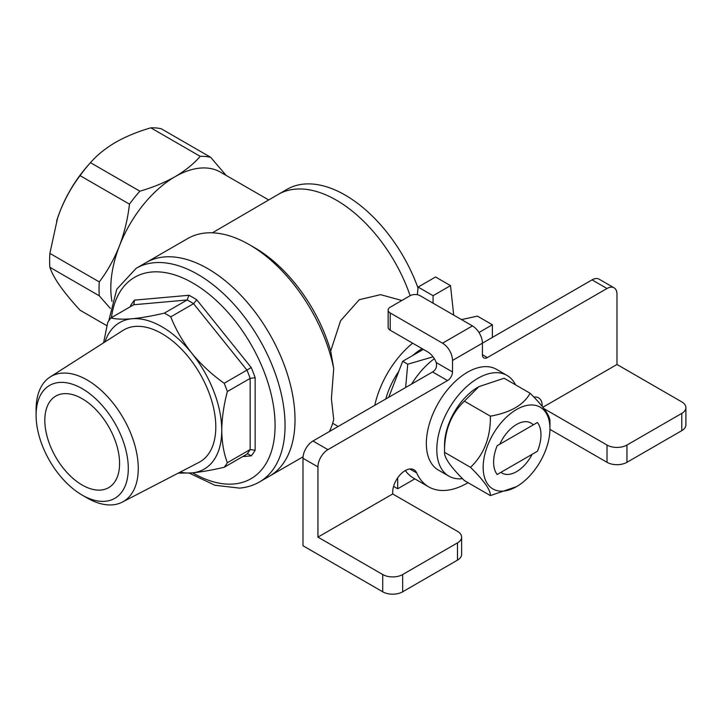 <?xml version="1.0" encoding="UTF-8"?>
<svg xmlns="http://www.w3.org/2000/svg" width="722" height="722" viewBox="0 0 722 722"><rect width="100%" height="100%" fill="white"/><g stroke="black" fill="none" stroke-linecap="round" stroke-linejoin="round"><path stroke-width="1.08" d="M106.937 325.739L80.052 310.216C71.902 301.372 65.197 293.249 59.917 285.84C54.872 278.566 51.524 272.384 49.872 267.284A100.439 57.986 -60 0 1 49.872 253.395L57.552 218.161L59.917 211.6A90.927 52.498 120 0 0 57.579 218.071A90.927 52.498 120 0 0 56.596 221.122M90.033 163.154L87.885 165.582A90.927 52.498 120 0 0 59.917 211.6C65.197 198.37 71.902 186.375 80.052 175.626A100.439 57.986 -60 0 1 90.033 163.154A100.439 57.986 -60 0 1 90.467 162.667C97.019 155.14 105.394 148.353 115.592 142.333C126.034 136.44 137.776 131.603 150.817 127.821A100.439 57.986 -60 0 1 161.232 128.751L210.653 157.288L226.13 175.401M110.313 308.393L99.293 295.812A100.439 57.986 -60 0 1 99.293 281.923C107.434 271.174 114.148 259.18 119.419 245.958A90.927 52.498 120 0 0 111.973 301.453M119.419 245.958C124.464 232.583 127.812 218.658 129.464 204.155A100.439 57.986 -60 0 1 139.878 191.195C152.929 187.413 164.661 182.576 175.103 176.691A90.927 52.498 120 0 0 119.419 245.958M268.692 199.967L220.562 172.188A90.927 52.498 120 0 0 175.103 176.691C185.301 170.663 193.676 163.885 200.229 156.358A100.439 57.986 -60 0 1 210.653 157.288M453.705 315.09L450.519 285.632L435.565 276.995L418.119 287.067L417.343 294.711M492.377 337.427L492.377 324.765L477.432 316.128L461.484 319.584M492.377 324.765L478.975 332.499M450.519 285.632L433.074 295.704L433.074 303.177M418.119 287.067L433.074 295.704M397.687 477.838L397.687 488.776L414.852 478.867M393.58 486.411L397.687 488.776M412.65 343.185A70.485 40.694 120 0 0 374.763 405.331M303.069 456.791L269.468 476.186A123.345 71.216 -120 0 0 295.018 419.717A123.345 71.216 -120 0 0 241.175 295.587A123.345 71.216 -120 0 0 146.124 262.546L136.16 268.295L116.765 289.251L108.751 320.893M212.385 232.818L278.105 194.489A116.296 67.146 -120 0 1 278.232 194.408A116.296 67.146 -120 0 1 410.132 295.704L390.214 307.211A7.049 4.07 0 0 0 388.147 310.09A7.049 4.07 0 0 0 390.214 312.969L390.214 330.234A7.049 4.07 180 0 1 388.147 327.355L388.147 310.09M401.847 300.496L380.557 294.657L359.258 299.702L340.567 320.767L330.685 351.063A115.926 66.929 -120 0 0 254.595 247.691L249.352 244.668A123.345 71.216 -120 0 0 187.675 238.558L146.124 262.546A123.345 71.216 -120 0 1 269.468 333.754A123.345 71.216 -120 0 1 269.468 476.186L259.505 481.944A123.345 71.216 -120 0 0 259.505 339.511A123.345 71.216 -120 0 0 136.16 268.295M330.685 351.063L333.717 368.572A123.345 71.216 -120 0 0 249.352 244.668M329.431 431.503A123.345 71.216 -120 0 0 333.717 419.608L331.398 398.715L333.717 368.572M80.052 175.626L129.464 204.155M90.467 162.667L139.878 191.195M150.817 127.821L200.229 156.358M49.872 267.284L99.293 295.812M49.872 253.395L99.293 281.923M418.02 288.033A116.296 67.146 -120 0 0 287.031 189.326L278.232 194.408M472.441 325.911A14.097 8.141 60 0 1 482.413 343.176L452.513 360.44A14.097 8.141 -120 0 0 442.541 343.176L472.441 325.911L420.114 295.704A7.049 4.07 0 0 0 410.15 295.704M390.214 330.234L427.586 351.813A14.097 8.141 60 0 1 436.223 362.552C437.18 366.704 435.962 369.844 432.577 371.956L312.96 441.016A14.097 8.141 120 0 0 302.987 458.28L302.987 545.751L382.732 591.796L382.732 574.532A14.097 8.141 -0 0 0 402.668 574.532L457.495 542.872A14.097 8.141 -0 0 0 461.62 537.123A14.097 8.141 -0 0 0 457.495 531.365L392.705 493.956L317.942 537.123L382.732 574.532M685.9 407.632L685.9 424.897A14.097 8.141 180 0 1 681.776 430.655L681.776 413.39A14.097 8.141 -0 0 0 685.9 407.632A14.097 8.141 -0 0 0 681.776 401.883L616.976 364.475L542.917 407.226M402.668 574.532L402.668 591.796A14.097 8.141 180 0 1 382.732 591.796M607.012 462.306L607.012 445.041A14.097 8.141 -0 0 0 626.949 445.041L626.949 462.306A14.097 8.141 180 0 1 607.012 462.306L549.938 429.355M461.62 537.123L461.62 554.388A14.097 8.141 180 0 1 457.495 560.137L457.495 542.872M402.668 591.796L457.495 560.137M626.949 445.041L681.776 413.39M626.949 462.306L681.776 430.655M607.012 445.041L544.063 408.697M616.976 364.475L616.976 294.26A14.097 8.141 120 0 0 614.061 287.807L599.107 279.179A14.097 8.141 120 0 0 592.058 279.874L482.413 343.176L482.413 354.692A7.049 4.07 120 0 0 483.875 357.913A7.049 4.07 120 0 0 487.395 357.561L482.413 354.692M452.513 360.44L452.513 371.956L436.223 362.552M317.942 537.123L317.942 466.908A14.097 8.141 120 0 1 327.914 449.644L447.523 380.584A7.049 4.07 120 0 0 452.513 371.956M468.036 482.684A77.534 44.764 120 0 1 428.697 486.863A77.534 44.764 120 0 1 416.702 472.937A17.617 10.171 120 0 0 413.968 469.769A17.617 10.171 120 0 0 400.394 474.489A17.617 10.171 120 0 0 392.705 492.223L392.705 493.956M542.222 406.36L542.222 405.899A17.617 10.171 120 0 0 538.567 397.84A17.617 10.171 120 0 0 533.919 397.136M614.061 287.807A14.097 8.141 120 0 0 607.012 288.502L487.395 357.561M442.541 343.176L390.214 312.969M405.322 470.554A77.534 44.764 120 0 0 413.742 478.235L428.697 486.863M462.504 478.677A58.148 33.573 -60 0 1 448.849 476.123L438.389 470.076A58.148 33.573 -60 0 1 438.389 402.93A58.148 33.573 -60 0 1 496.537 369.357L506.997 375.404A58.148 33.573 -60 0 1 515.526 384.835M448.849 476.123A58.148 33.573 -60 0 1 448.849 408.977A58.148 33.573 -60 0 1 506.997 375.404M497.169 445.727L537.43 422.487A33.483 19.332 120 0 1 537.43 451.259L497.169 474.507A33.483 19.332 120 0 1 497.169 445.727M422.108 348.645A55.684 32.147 120 0 0 412.776 355.468M398.788 371.37A55.684 32.147 120 0 0 385.792 398.968M423.354 349.367L402.695 361.289L388.743 397.253M433.038 356.83L407.74 364.204L405.629 387.506M407.74 364.204L402.695 361.289M434.328 358.726A59.908 34.593 120 0 0 411.612 384.059M470.527 467.342C484.029 454.427 490.644 437.37 490.382 416.17C510.436 412.596 523.676 404.952 530.092 393.246L504.1 378.238L478.921 386.631L464.39 401.161C450.889 414.076 444.274 431.133 444.535 452.333C444.165 457.667 450.781 467.089 464.39 480.581L490.382 495.59C490.752 490.256 484.137 480.834 470.527 467.342L444.535 452.333L444.535 445.041A47.228 27.265 120 0 1 477.928 387.2L478.921 386.631M490.382 416.17L464.39 401.161M530.092 393.246C543.594 406.585 550.209 415.998 549.947 421.486L549.947 428.787A47.228 27.265 120 0 0 516.555 409.5A47.228 27.265 120 0 0 484.3 456.701A47.228 27.265 120 0 0 499.859 491.095A47.228 27.265 120 0 0 516.555 486.619A47.228 27.265 120 0 0 549.947 428.787M516.555 486.619L490.382 495.59M533.296 424.87A28.898 16.687 120 0 0 531.004 423.038A28.898 16.687 120 0 0 516.555 424.464A28.898 16.687 120 0 0 499.804 444.201M500.96 472.314A28.898 16.687 120 0 0 502.106 473.091A28.898 16.687 120 0 0 532.141 454.309M178.19 473.145L191.844 472.91C201.167 471.998 211.934 470.13 224.154 467.287A95.151 54.935 -120 0 0 227.358 462.721C223.775 453.29 221.907 442.505 221.753 430.366C221.907 418.056 223.775 405.114 227.358 391.541A95.151 54.935 -120 0 0 224.154 383.265C211.934 374.601 201.167 364.61 191.844 353.293C182.828 341.804 175.807 329.647 170.762 316.85A95.151 54.935 -120 0 0 164.345 313.14C152.125 315.983 141.359 317.861 132.045 318.763C123.029 319.494 115.998 319.214 110.953 317.915A95.151 54.935 -120 0 0 107.74 322.481L103.589 342.815M180.148 472.125A84.582 48.834 -120 0 0 191.844 472.91A84.582 48.834 -120 0 0 221.753 430.366A84.582 48.834 -120 0 0 191.844 353.293A84.582 48.834 -120 0 0 132.045 318.763A84.582 48.834 -120 0 0 104.979 341.93M224.154 467.287L246.951 454.12L247.917 453.84L251.211 455.853L242.637 456.611M246.951 454.12A95.151 54.935 -120 0 0 250.164 449.553L255.146 450.248A98.679 56.975 60 0 1 251.211 455.853M227.358 462.721L250.164 449.553L250.164 378.373L255.146 377.678L255.146 450.248M227.358 391.541L250.164 378.373A95.151 54.935 -120 0 0 246.951 370.097L251.211 367.534A98.679 56.975 60 0 1 255.146 377.678M224.154 383.265L246.951 370.097L193.559 303.682A95.151 54.935 -120 0 0 187.142 299.982L133.76 304.747L134.382 304.188M110.953 317.915L133.76 304.747L134.482 300.144L188.911 295.28A98.679 56.975 60 0 1 196.781 299.829L251.211 367.534M170.762 316.85L193.559 303.682L196.781 299.829M164.345 313.14L187.142 299.982L188.911 295.28M100.89 490.048A52.859 30.523 -120 0 0 108.634 487.657A52.859 30.523 -120 0 0 108.634 426.612A52.859 30.523 -120 0 0 55.774 396.098A52.859 30.523 -120 0 0 52.544 451.033A52.859 30.523 -120 0 0 100.89 490.048M105.25 501.285A65.197 37.643 -120 0 0 105.25 409.085A65.197 37.643 -120 0 0 36.1 415.258A65.197 37.643 -120 0 0 82.2 495.111A65.197 37.643 -120 0 0 105.25 501.285M82.2 495.111L87.181 497.99A72.245 41.714 -120 0 0 112.731 504.831A72.245 41.714 -120 0 0 122.352 502.088L199.019 462.351A76.162 43.97 -120 0 0 200.03 373.852A76.162 43.97 -120 0 0 122.884 330.477L50.125 377.001A72.245 41.714 -120 0 0 36.1 409.5L36.1 415.258M122.352 502.088A72.245 41.714 -120 0 0 123.309 418.146A72.245 41.714 -120 0 0 50.125 377.001M317.942 466.908L302.987 458.28M327.914 449.644L312.96 441.016M447.523 380.584L432.577 371.956M607.012 288.502L592.058 279.874M542.222 405.899L541.491 405.484M416.702 472.937L409.87 468.993M130.547 306.597L130.547 305.74A98.679 56.975 60 0 1 134.482 300.144M192.639 472.838A116.296 67.146 -120 0 0 233.964 483.975A116.296 67.146 -120 0 0 238.883 325.893A116.296 67.146 -120 0 0 111.423 317.635M332.797 423.363L338.167 426.458M189.272 473.109L214.894 485.256L239.578 488.117C246.807 487.467 253.449 485.41 259.505 481.944"/></g></svg>
